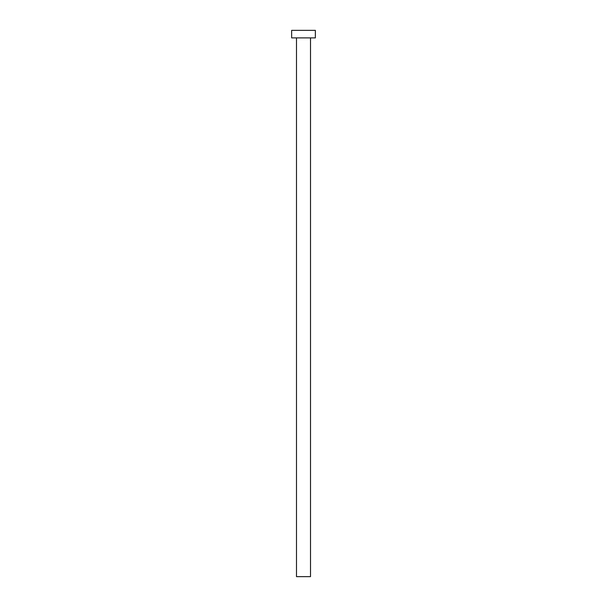 <?xml version="1.0" encoding="UTF-8"?>
<svg xmlns="http://www.w3.org/2000/svg" width="607" height="607" viewBox="0 0 607 607"><rect width="100%" height="100%" fill="white"/><g stroke="black" fill="none" stroke-linecap="round" stroke-linejoin="round"><path stroke-width="0.46" stroke-dasharray="3.04 2.28" d="M310.503 37.892L291.648 37.892L310.503 37.892M291.648 30.35L315.352 30.35L291.648 30.35M310.503 576.65L296.497 576.65L310.503 576.65"/><path stroke-width="0.91" d="M296.497 37.892L296.497 576.65L310.503 576.65L310.503 37.892L310.503 576.65L296.497 576.65L296.497 37.892M291.648 30.35L291.648 37.892L315.352 37.892L315.352 30.35L291.648 30.35L291.648 37.892L315.352 37.892L315.352 30.35L291.648 30.35"/></g></svg>
